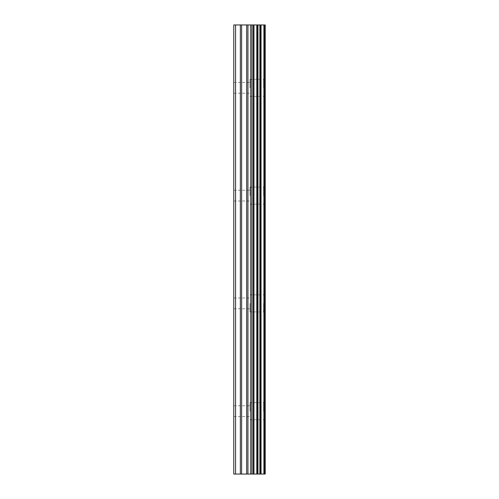 <?xml version="1.0" encoding="UTF-8"?>
<svg xmlns="http://www.w3.org/2000/svg" width="499" height="499" viewBox="0 0 499 499"><rect width="100%" height="100%" fill="white"/><g stroke="black" fill="none" stroke-linecap="round" stroke-linejoin="round"><path stroke-width="0.37" stroke-dasharray="2.5 1.87" d="M233.782 87.824L233.782 82.435L233.782 87.824M249.949 87.824L249.949 79.291L249.949 87.824M265.2 87.824L265.2 79.291L265.2 87.824M265.219 87.824L265.219 79.291L265.219 87.824M233.782 195.608L233.782 190.219L233.782 195.608M249.949 195.608L249.949 187.075L249.949 195.608M265.2 195.608L265.2 187.075L265.2 195.608M265.219 195.608L265.219 187.075L265.219 195.608M233.782 303.392L233.782 308.781L233.782 303.392M249.949 303.392L249.949 311.925L249.949 303.392M265.2 303.392L265.2 311.925L265.2 303.392M265.219 303.392L265.219 311.925L265.219 303.392M233.782 411.176L233.782 405.787L233.782 411.176M249.949 411.176L249.949 402.643L249.949 411.176M265.2 411.176L265.2 402.643L265.2 411.176M265.219 411.176L265.219 402.643L265.219 411.176M263.584 411.176L263.584 402.643L263.584 411.176M263.584 303.392L263.584 311.925L263.584 303.392M263.584 195.608L263.584 187.075L263.584 195.608M263.584 87.824L263.584 79.291L263.584 87.824M252.163 474.05L249.693 474.05L252.163 474.05M249.693 474.05L249.288 474.05L249.693 474.038M249.288 474.05L246.818 474.05L249.288 474.038M246.818 474.05L252.569 474.05L246.818 474.038M246.412 474.05L251.889 474.05L246.412 474.038M235.578 474.05L235.578 24.95L233.782 24.95L233.782 474.05L240.35 474.05L240.35 24.95L265.219 24.95L265.219 474.05L263.896 474.05L263.896 24.95M263.896 474.05L240.35 474.05M252.163 24.95L249.693 24.95L252.163 24.95M249.693 24.95L249.288 24.95L249.693 24.962M249.288 24.95L246.818 24.95L249.288 24.962M246.818 24.95L246.412 24.95L246.818 24.962M246.412 24.95L252.569 24.962L246.4 24.962M235.578 24.95L240.35 24.95M253.342 474.05L253.342 24.95M253.954 474.05L253.954 24.95M264.495 474.05L264.495 24.95M241.622 474.05L241.622 24.95M246.674 474.05L246.674 24.95M247.947 474.05L247.947 24.95M250.748 474.05L250.748 24.95M252.02 474.05L252.02 24.95M256.798 474.05L256.798 24.95M257.047 474.05L257.047 24.95M257.334 474.05L257.334 24.95M257.971 474.05L257.971 24.95M259.873 474.05L259.873 24.95M260.509 474.05L260.509 24.95M260.821 474.05L260.821 24.95M261.064 474.05L261.064 24.95M233.782 93.213L249.949 93.213M233.782 200.997L249.949 200.997M233.782 308.781L249.949 308.781M233.782 416.565L249.949 416.565M249.949 419.709L263.584 419.709M249.949 311.925L263.584 311.925M249.949 204.141L263.584 204.141M249.949 96.357L263.584 96.357M249.949 79.291L263.584 79.291M249.949 187.075L263.584 187.075M249.949 294.859L263.584 294.859M249.949 402.643L263.584 402.643M233.782 405.787L249.949 405.787M233.782 298.003L249.949 298.003M233.782 190.219L249.949 190.219M233.782 82.435L249.949 82.435"/><path stroke-width="0.75" d="M264.495 24.95L265.219 24.95L265.219 474.05L264.495 474.05L264.495 24.95L233.782 24.95L233.782 474.05L235.578 474.05L235.578 24.95M235.578 474.05L264.495 474.05M263.896 474.05L263.896 24.95M253.954 474.05L253.954 24.95M253.342 474.05L253.342 24.95M261.064 474.05L261.064 24.95M260.821 474.05L260.821 24.95M260.509 474.05L260.509 24.95M259.873 474.05L259.873 24.95M257.971 474.05L257.971 24.95M257.334 474.05L257.334 24.95M257.047 474.05L257.047 24.95M256.798 474.05L256.798 24.95M252.02 474.05L252.02 24.95M250.748 474.05L250.748 24.95M247.947 474.05L247.947 24.95M246.674 474.05L246.674 24.95M241.622 474.05L241.622 24.95M240.35 474.05L240.35 24.95"/></g></svg>
